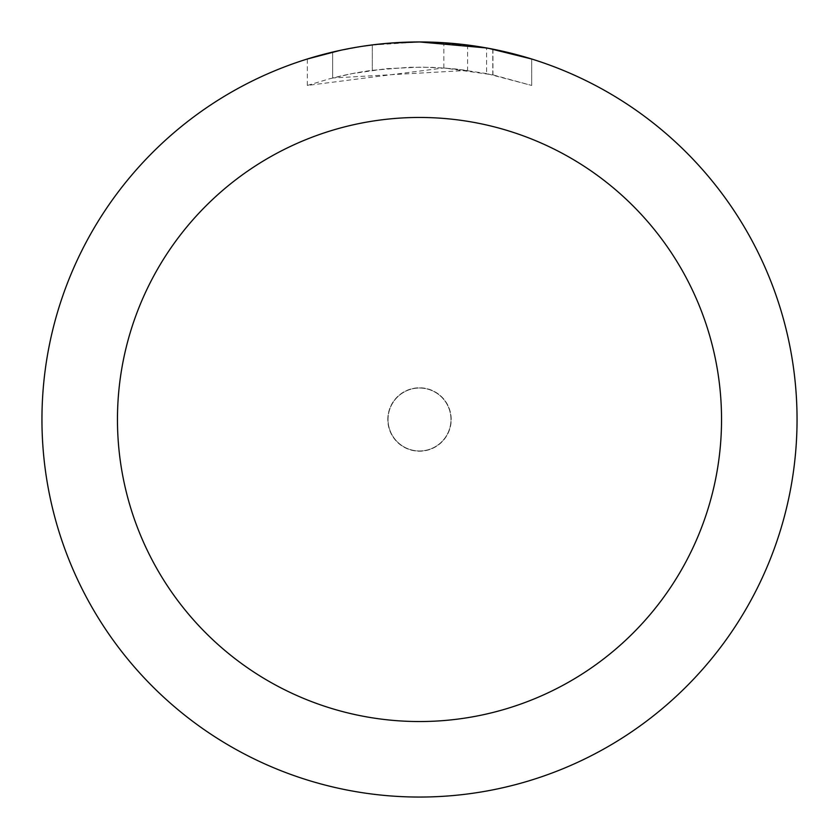 <?xml version="1.0" encoding="UTF-8"?>
<svg xmlns="http://www.w3.org/2000/svg" width="839" height="839" viewBox="0 0 839 839"><rect width="100%" height="100%" fill="white"/><g stroke="black" fill="none" stroke-linecap="round" stroke-linejoin="round"><path stroke-width="0.63" stroke-dasharray="4.2 3.15" d="M419.5 388.038A31.463 31.463 0 0 1 450.963 419.5A31.463 31.463 0 0 1 419.5 450.963A31.463 31.463 0 0 1 388.038 419.5A31.463 31.463 0 0 1 419.5 388.038A31.463 31.463 0 0 1 450.963 419.5A31.463 31.463 0 0 1 419.5 450.963A31.463 31.463 0 0 1 388.038 419.5A31.463 31.463 0 0 1 419.5 388.038M419.5 387.912A31.588 31.588 0 0 1 451.088 419.5A31.588 31.588 0 0 1 419.5 451.088A31.588 31.588 0 0 1 387.912 419.5A31.588 31.588 0 0 1 419.5 387.912M397.833 42.579L419.5 41.96L443.831 42.758L492.787 49.134L492.787 74.828L443.841 67.959L307.347 85.452L329.538 78.793L352.149 73.612L386.58 68.662L421.335 67.12L444.513 68.011L467.585 70.413L467.585 45.023L419.5 41.95A377.55 377.55 0 0 1 797.05 419.5A377.55 377.55 0 0 1 419.5 797.05A377.55 377.55 0 0 1 41.95 419.5A377.55 377.55 0 0 1 419.5 41.95L427.03 42.023M432.274 42.17L465.991 44.824M492.776 49.134L488.35 48.284M531.664 59.003L486.557 47.959L486.568 73.559L531.664 85.452L492.776 74.828M467.585 70.413L332.653 77.985A352.38 352.38 0 0 1 372.317 70.298L409.558 67.256L432.63 67.361L455.766 68.987L486.568 73.559M372.317 44.907L372.317 70.298L372.317 44.907A377.55 377.55 0 0 0 332.653 52.07L363.056 46.197M389.999 43.104L376.921 44.362M531.695 85.452L531.695 59.003L531.695 85.452M332.653 77.985L332.653 52.07L332.653 77.985M340.246 50.361L361.777 46.386M372.317 44.918L391.823 42.967M492.787 74.828L492.787 49.134M443.841 67.959L443.841 42.737M307.326 85.452L307.326 59.003L338.767 50.686L362.763 46.239L395.106 42.737L419.5 41.95L369.999 45.212M388.038 419.5A31.463 31.463 0 0 1 419.5 388.038A31.463 31.463 0 0 1 450.963 419.5A31.463 31.463 0 0 1 419.5 450.963A31.463 31.463 0 0 1 388.038 419.5M387.786 419.5A31.714 31.714 0 0 1 419.5 387.786A31.714 31.714 0 0 1 451.214 419.5A31.714 31.714 0 0 1 419.5 451.214A31.714 31.714 0 0 1 387.786 419.5M492.944 49.165L492.944 74.86"/><path stroke-width="1.26" d="M427.03 42.023L432.274 42.17M465.991 44.824L467.585 45.023M486.568 47.959L419.5 41.95A377.55 377.55 0 0 1 797.05 419.5A377.55 377.55 0 0 1 419.5 797.05A377.55 377.55 0 0 1 41.95 419.5A377.55 377.55 0 0 1 419.5 41.95L389.999 43.104M488.35 48.284L531.664 59.003M419.5 117.46A302.04 302.04 0 0 1 721.54 419.5A302.04 302.04 0 0 1 419.5 721.54A302.04 302.04 0 0 1 117.46 419.5A302.04 302.04 0 0 1 419.5 117.46M376.921 44.362L372.317 44.907M307.347 59.003L340.246 50.361M361.777 46.386L372.317 44.918M391.823 42.967L397.833 42.579M363.056 46.197L369.999 45.212"/></g></svg>
